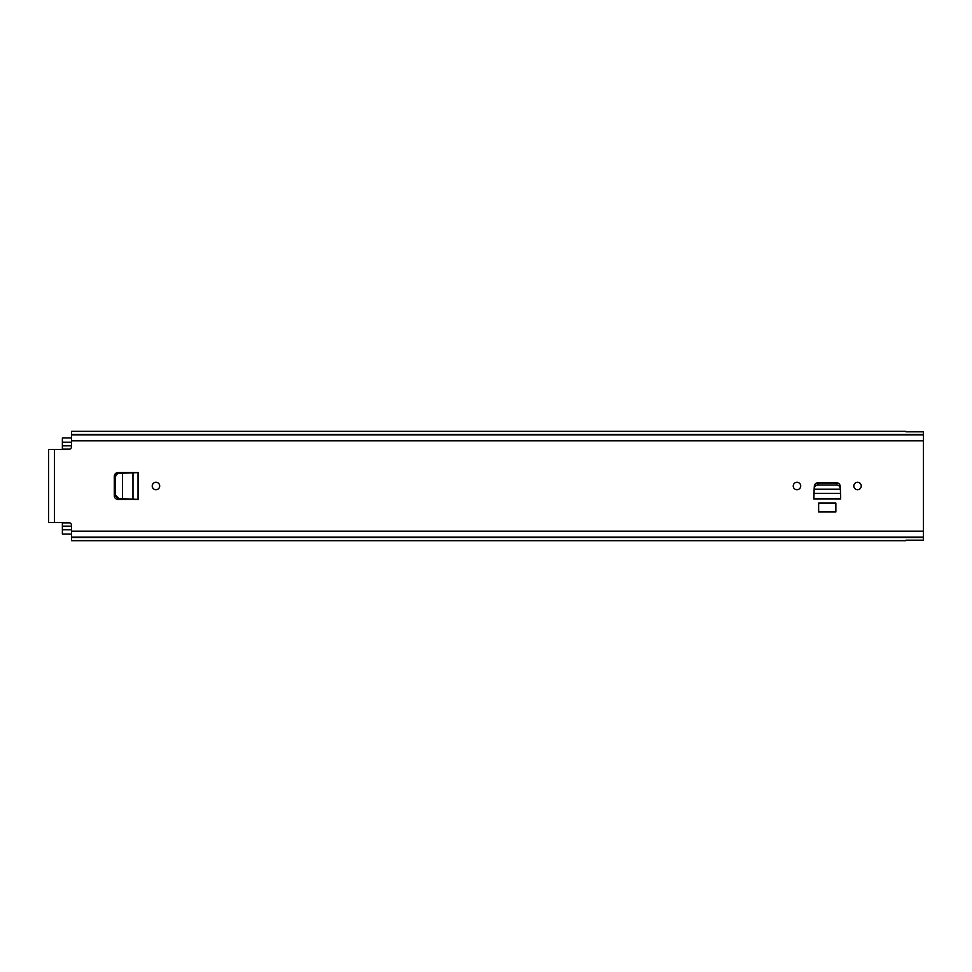 <?xml version="1.0" encoding="UTF-8"?>
<svg xmlns="http://www.w3.org/2000/svg" width="972" height="972" viewBox="0 0 972 972"><rect width="100%" height="100%" fill="white"/><g stroke="black" fill="none" stroke-linecap="round" stroke-linejoin="round"><path stroke-width="1.46" d="M159.687 486A3.73 3.73 0 0 1 155.957 489.73A3.73 3.73 0 0 1 152.227 486A3.73 3.73 0 0 1 155.957 482.27A3.73 3.73 0 0 1 159.687 486M835.859 503.095L818.643 503.095L818.643 511.977L835.859 511.977L835.859 503.095M905.892 540.675L71.564 540.675L71.564 525.463A2.867 2.867 0 0 0 68.696 522.596L48.6 522.596L48.6 449.404L68.696 449.404A2.867 2.867 0 0 0 71.564 446.537L71.564 440.802L923.4 440.802L923.4 431.787L905.892 431.787M905.892 540.213L923.4 540.213L923.4 440.802M813.892 494.055L813.831 498.94L840.671 498.94L840.61 494.055M814.317 486.109C814.621 484.08 815.8 482.963 817.841 482.756L836.661 482.756C838.715 482.963 839.881 484.08 840.197 486.109L840.197 486.231C839.893 484.238 838.715 483.157 836.673 482.963L817.829 482.963C815.775 483.157 814.609 484.25 814.305 486.231L814.257 489.22L840.245 489.22L840.258 487.458L840.343 489.074M853.805 486A3.73 3.73 0 0 1 857.535 482.27A3.73 3.73 0 0 1 861.265 486A3.73 3.73 0 0 1 857.535 489.73A3.73 3.73 0 0 1 853.805 486M793.237 486A3.73 3.73 0 0 1 796.967 482.27A3.73 3.73 0 0 1 800.709 486A3.73 3.73 0 0 1 796.967 489.73A3.73 3.73 0 0 1 793.237 486M122.436 498.806L122.436 473.267L118.876 473.449C116.847 473.765 115.741 474.956 115.534 477.033L115.546 495.198L118.876 498.551L138.461 499.414L138.461 472.586L117.928 472.586C115.741 472.805 114.538 474.008 114.307 476.171L114.307 495.829C114.538 497.992 115.741 499.195 117.928 499.414L133.516 499.353M71.564 537.091L923.4 537.091M905.892 431.325L71.564 431.325L71.564 434.909L923.4 434.909M71.564 434.909L71.564 440.802M48.6 519.728L48.6 522.596M48.6 449.404L48.6 452.272M814.159 489.025L813.831 498.94M840.671 498.94L840.391 489.22M840.61 494.189L840.61 493.339L813.892 493.339L813.892 494.189M840.245 489.22L840.197 486.231L840.379 489.584M840.197 488.296C839.893 486.304 838.715 485.21 836.673 485.016L817.829 485.016C815.775 485.21 814.609 486.304 814.305 488.296L814.257 489.22M814.135 489.584L814.244 487.458M134.707 472.586L133.516 472.647M138.413 499.414L134.707 499.414M138.413 472.586L122.569 473.218M133.626 472.635L132.97 472.647L132.97 499.353L133.626 499.365M122.059 473.243L118.098 473.449C116.069 473.765 114.951 474.956 114.757 477.033L114.757 495.198L118.098 498.551L122.363 498.77M62.378 522.596L62.378 526.18L71.564 526.18M62.378 534.078L71.564 534.078L62.378 534.078L62.378 526.18M62.378 449.404L62.378 437.922L71.564 437.922M54.481 449.404L54.481 522.596M71.564 531.198L923.4 531.198M71.564 537.504L923.4 537.504M71.564 434.496L923.4 434.496M840.659 494.906L840.659 498.612L813.856 498.612L813.856 494.906M836.673 485.016L836.673 482.963M817.829 485.016L817.829 482.963M814.305 488.296L814.305 486.231M134.33 499.401L138.036 499.401L138.036 472.599L134.33 472.599M118.876 473.449L118.098 473.449M115.534 477.033L114.757 477.033M115.534 494.967L114.757 494.967M118.876 498.551L118.098 498.551M114.319 496.097L114.939 496.097M114.319 475.903L114.939 475.903M62.378 522.875L69.935 522.875M62.378 449.125L69.935 449.125M62.378 442.236L71.564 442.236M62.378 529.764L71.564 529.764M62.378 445.82L71.564 445.82"/></g></svg>
